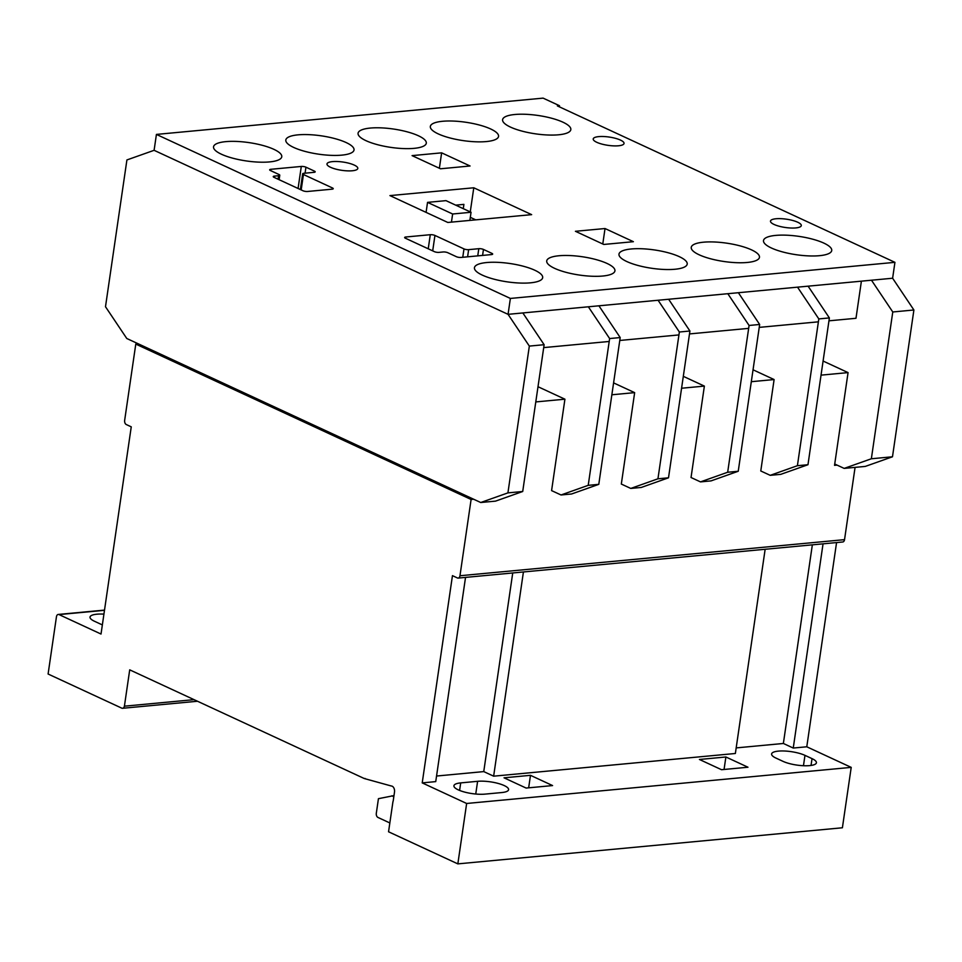 <?xml version="1.0" encoding="UTF-8"?>
<svg xmlns="http://www.w3.org/2000/svg" width="962" height="962" viewBox="0 0 962 962"><rect width="100%" height="100%" fill="white"/><g stroke="black" fill="none" stroke-linecap="round" stroke-linejoin="round"><path stroke-width="1.44" d="M819.504 255.688A34.476 9.271 8.3 0 0 831.733 250.529A34.476 9.271 8.3 0 0 812.686 239.189A34.476 9.271 8.3 0 0 775.733 235.401A34.476 9.271 8.3 0 0 763.503 240.572A34.476 9.271 8.3 0 0 782.551 251.912A34.476 9.271 8.3 0 0 819.504 255.688M486.327 141.57A34.476 9.271 8.3 0 0 498.556 136.4A34.476 9.271 8.3 0 0 479.509 125.06A34.476 9.271 8.3 0 0 442.568 121.284A34.476 9.271 8.3 0 0 430.339 126.455A34.476 9.271 8.3 0 0 449.374 137.794A34.476 9.271 8.3 0 0 486.327 141.57M674.975 269.252A34.476 9.271 8.3 0 0 687.205 264.093A34.476 9.271 8.3 0 0 668.157 252.753A34.476 9.271 8.3 0 0 631.204 248.978A34.476 9.271 8.3 0 0 618.975 254.136A34.476 9.271 8.3 0 0 638.022 265.476A34.476 9.271 8.3 0 0 674.975 269.252M602.705 276.034A34.476 9.271 8.3 0 0 614.934 270.875A34.476 9.271 8.3 0 0 595.887 259.536A34.476 9.271 8.3 0 0 558.946 255.76A34.476 9.271 8.3 0 0 546.717 260.918A34.476 9.271 8.3 0 0 565.764 272.258A34.476 9.271 8.3 0 0 602.705 276.034M269.54 161.917A34.476 9.271 8.3 0 0 281.77 156.758A34.476 9.271 8.3 0 0 262.722 145.418A34.476 9.271 8.3 0 0 225.769 141.642A34.476 9.271 8.3 0 0 213.54 146.801A34.476 9.271 8.3 0 0 232.588 158.141A34.476 9.271 8.3 0 0 269.54 161.917M530.447 282.828A34.476 9.271 8.3 0 0 542.676 277.657A34.476 9.271 8.3 0 0 523.629 266.318A34.476 9.271 8.3 0 0 486.676 262.542A34.476 9.271 8.3 0 0 474.446 267.701A34.476 9.271 8.3 0 0 493.494 279.04A34.476 9.271 8.3 0 0 530.447 282.828M747.233 262.47A34.476 9.271 8.3 0 0 759.463 257.311A34.476 9.271 8.3 0 0 740.415 245.971A34.476 9.271 8.3 0 0 703.462 242.196A34.476 9.271 8.3 0 0 691.245 247.354A34.476 9.271 8.3 0 0 710.281 258.694A34.476 9.271 8.3 0 0 747.233 262.47M352.272 170.767A15.572 4.185 8.3 0 0 357.804 168.434A15.572 4.185 8.3 0 0 349.194 163.312A15.572 4.185 8.3 0 0 332.515 161.616A15.572 4.185 8.3 0 0 326.984 163.949A15.572 4.185 8.3 0 0 335.594 169.059A15.572 4.185 8.3 0 0 352.272 170.767M618.506 145.779A15.572 4.185 8.3 0 0 624.037 143.446A15.572 4.185 8.3 0 0 615.427 138.324A15.572 4.185 8.3 0 0 598.749 136.616A15.572 4.185 8.3 0 0 593.217 138.949A15.572 4.185 8.3 0 0 601.827 144.072A15.572 4.185 8.3 0 0 618.506 145.779M341.799 155.135A34.476 9.271 8.3 0 0 354.028 149.976A34.476 9.271 8.3 0 0 334.98 138.636A34.476 9.271 8.3 0 0 298.04 134.848A34.476 9.271 8.3 0 0 285.81 140.019A34.476 9.271 8.3 0 0 304.858 151.359A34.476 9.271 8.3 0 0 341.799 155.135M414.069 148.352A34.476 9.271 8.3 0 0 426.298 143.194A34.476 9.271 8.3 0 0 407.251 131.854A34.476 9.271 8.3 0 0 370.298 128.066A34.476 9.271 8.3 0 0 358.068 133.237A34.476 9.271 8.3 0 0 377.116 144.577A34.476 9.271 8.3 0 0 414.069 148.352M558.597 134.788A34.476 9.271 8.3 0 0 570.827 129.617A34.476 9.271 8.3 0 0 551.779 118.278A34.476 9.271 8.3 0 0 514.826 114.502A34.476 9.271 8.3 0 0 502.597 119.673A34.476 9.271 8.3 0 0 521.644 131.012A34.476 9.271 8.3 0 0 558.597 134.788M795.778 227.922A15.572 4.185 8.3 0 0 801.298 225.589A15.572 4.185 8.3 0 0 792.7 220.466A15.572 4.185 8.3 0 0 776.009 218.759A15.572 4.185 8.3 0 0 770.49 221.092A15.572 4.185 8.3 0 0 779.088 226.214A15.572 4.185 8.3 0 0 795.778 227.922M559.475 105.712L543.097 98.124L156.421 134.415L510.377 298.436L894.937 262.337L557.359 105.904L559.475 105.712L559.319 106.806M828.955 320.827L855.988 318.29L861.399 281.169M543.71 347.607L609.211 341.462M619.768 340.464L678.932 334.92M689.501 333.922L748.664 328.367M759.234 327.381L818.397 321.825M156.421 134.415L154.1 150.312L508.056 314.333L892.616 278.234L894.937 262.337M510.377 298.436L508.056 314.333L522.847 312.951L544.131 344.709L522.715 491.498L495.526 501.13L480.735 502.513L507.924 492.881L522.715 491.498M405.832 237.001A3.331 0.902 8.3 0 0 404.641 237.506A3.331 0.902 8.3 0 0 405.411 238.227L434.331 251.623A3.331 0.902 8.3 0 0 438.985 252.369L443.145 251.972A3.331 0.902 -171.7 0 1 447.799 252.717L456.385 256.698A3.331 0.902 8.3 0 0 461.038 257.443L491.486 254.581A3.331 0.902 8.3 0 0 492.676 254.076A3.331 0.902 8.3 0 0 491.907 253.367L483.453 249.435A3.331 0.902 8.3 0 0 478.799 248.689L468.638 249.651A3.331 0.902 -171.7 0 1 463.985 248.905L434.944 235.45A3.331 0.902 8.3 0 0 430.291 234.704L405.832 237.001L405.639 238.323M412.085 155.628L440.524 168.783L470.069 165.993L441.63 152.838L412.085 155.628M633.393 241.69L605.026 228.535L575.42 231.289L603.775 244.456L633.393 241.69M447.811 222.462L531.649 214.646L473.785 187.782L389.935 195.599L447.811 222.462M279.004 174.507A3.331 0.902 -171.7 0 1 279.774 175.216A3.331 0.902 -171.7 0 1 278.595 175.721L274.423 176.106A3.331 0.902 8.3 0 0 273.244 176.611A3.331 0.902 8.3 0 0 274.014 177.333L302.934 190.729A3.331 0.902 8.3 0 0 307.587 191.474L332.046 189.177A3.331 0.902 8.3 0 0 333.237 188.684A3.331 0.902 8.3 0 0 332.467 187.963L303.439 174.507A3.331 0.902 -171.7 0 1 302.669 173.785A3.331 0.902 -171.7 0 1 303.848 173.292L314.009 172.33A3.331 0.902 8.3 0 0 315.199 171.837A3.331 0.902 8.3 0 0 314.43 171.116L305.94 167.184A3.331 0.902 8.3 0 0 301.298 166.45L270.839 169.3A3.331 0.902 8.3 0 0 269.661 169.805A3.331 0.902 8.3 0 0 270.43 170.527L279.004 174.507M470.262 211.893L473.785 187.782M602.777 243.999L605.026 228.535M439.381 168.254L441.63 152.838M452.633 213.997L427.537 202.369L445.971 200.637L471.055 212.265L452.633 213.997L451.443 222.126M427.537 202.369L426.082 212.386M471.055 212.265L469.865 220.406M775.985 758.092A19.072 5.123 -171.7 0 1 771.608 753.98A19.072 5.123 -171.7 0 1 778.366 751.118A19.072 5.123 -171.7 0 1 804.978 755.362L812.036 758.633A19.072 5.123 -171.7 0 1 816.413 762.758A19.072 5.123 -171.7 0 1 803.631 765.728A19.072 5.123 -171.7 0 1 783.044 761.363L775.985 758.092M102.357 624.891A19.264 5.183 -171.7 0 1 101.491 624.518L94.432 621.236A19.264 5.183 -171.7 0 1 90.019 617.087A19.264 5.183 -171.7 0 1 96.849 614.201A19.264 5.183 -171.7 0 1 103.932 614.129M460.702 782.9L477.609 781.312A19.072 5.123 -171.7 0 1 498.051 783.405A19.072 5.123 -171.7 0 1 508.585 789.682A19.072 5.123 -171.7 0 1 501.815 792.544L484.92 794.131A19.072 5.123 -171.7 0 1 464.478 792.039A19.072 5.123 -171.7 0 1 453.932 785.762A19.072 5.123 -171.7 0 1 460.702 782.9L459.608 790.427M389.838 822.955L377.97 817.447A3.331 2.152 84.6 0 1 376.31 813.287L378.439 798.676L393.987 795.598M391.787 795.802L393.819 796.752M721.524 769.708L699.434 759.475L725.889 756.986L747.979 767.231L721.524 769.708M724.061 769.468L725.889 756.986M821.031 375.144L848.063 372.607L823.087 361.039M848.063 372.607L834.727 464.021L844.167 468.398L871.356 458.766L892.772 311.977L871.488 280.219L892.616 278.234L913.9 309.992L892.483 456.782L865.295 466.414L844.167 468.398M668.65 299.266L658.08 300.252L679.364 332.01L657.948 478.799L630.759 488.431L641.317 487.445L668.506 477.801L689.922 331.012L668.65 299.266M124.411 706.18L129.714 669.841L364.285 778.535L391.318 786.002A4.678 3.03 84.6 0 1 394.504 792.051L393.193 801.033A6.061 3.92 84.6 0 1 392.941 801.719L388.552 831.781L457.84 863.876L466.642 803.474L422.222 782.888L452.453 575.649L457.395 577.946A3.331 2.152 -95.4 0 0 458.165 578.09A3.331 2.152 -95.4 0 0 459.968 575.745L471.103 499.47L135.786 344.083L124.651 420.394A3.331 2.152 -95.4 0 0 126.311 424.555L131.253 426.839L101.022 634.042L59.031 614.586A3.331 2.152 -95.4 0 0 58.261 614.441A3.331 2.152 -95.4 0 0 56.445 616.786L48.1 674.013L121.705 708.116A3.535 2.285 -95.4 0 0 122.571 708.285A3.535 2.285 -95.4 0 0 124.411 706.18L194.035 699.651M135.786 344.083L138.324 343.843M770.213 475.336L797.402 465.704L818.818 318.915L797.534 287.157L808.104 286.171L829.376 317.929L807.972 464.718L780.771 474.35L770.213 475.336L760.774 470.971L774.109 379.557L751.31 381.698M700.48 481.89L727.669 472.258L749.085 325.469L727.813 293.711L738.371 292.713L759.655 324.471L738.239 471.26L711.05 480.892L700.48 481.89L691.041 477.513L704.376 386.099L681.577 388.239M630.759 488.431L621.32 484.054L634.655 392.64L611.844 394.781M561.026 494.973L588.215 485.341L609.631 338.552L588.347 306.794L598.917 305.808L620.201 337.566L598.785 484.355L571.596 493.987L561.026 494.973L551.587 490.608L564.922 399.194L535.786 401.924M471.103 499.47L473.641 499.23M458.165 578.09L842.724 541.991A3.331 2.152 -95.4 0 0 844.54 539.646L855.074 467.376M834.727 464.021L834.535 465.343L837.072 465.115M753.042 369.793L774.109 379.557M683.309 376.334L704.376 386.099M613.588 382.888L634.655 392.64M871.356 458.766L892.483 456.782M892.772 311.977L913.9 309.992M537.998 386.712L564.922 399.194M507.924 492.881L529.34 346.092L508.056 314.333L154.1 150.312L126.912 159.945L105.495 306.734L126.78 338.492L480.735 502.513M529.34 346.092L544.131 344.709M620.201 337.566L609.631 338.552M598.785 484.355L588.215 485.341M457.84 863.876L842.399 827.777L851.214 767.375L806.781 746.789L836.567 542.568M530.483 775.324L552.573 785.569L526.118 788.058L504.028 777.813L530.483 775.324L528.655 787.818M812.349 544.841L783.369 743.47L793.253 748.051L806.781 746.789M783.369 743.47L736.17 747.907M512.734 572.967L483.754 771.596L493.638 776.178L735.365 753.486L765.151 549.266M483.754 771.596L436.556 776.033M422.222 782.888L435.738 781.613L465.536 577.392M466.642 803.474L851.214 767.375M523.424 571.957L493.638 776.178M823.051 543.831L793.253 748.051M364.285 778.535L365.067 778.462M455.699 205.146L463.9 204.377L463.275 208.658M689.922 331.012L679.364 332.01M668.506 477.801L657.948 478.799M759.655 324.471L749.085 325.469M738.239 471.26L727.669 472.258M829.376 317.929L818.818 318.915M807.972 464.718L797.402 465.704M475.757 219.853L470.322 217.34M278.078 179.221L278.595 175.721M270.647 170.623L270.839 169.3M298.076 188.48L301.298 166.45M305.074 173.172L305.94 167.184M314.261 172.306L314.43 171.116M301.19 189.923L303.439 174.507M332.287 189.153L332.467 187.963M274.23 177.429L274.423 176.106M428.234 248.797L430.291 234.704M432.696 250.866L434.944 235.45M462.758 257.275L463.985 248.905M467.592 256.83L468.638 249.651M477.753 255.868L478.799 248.689M482.575 255.423L483.453 249.435M491.738 254.557L491.907 253.367M475.745 794.023L477.609 781.312M459.968 575.745L844.54 539.646M59.031 614.586L104.485 610.317M811.038 765.439L812.036 758.633M803.462 765.716L804.978 755.362M279.124 179.702L279.774 175.216M300.372 189.55L302.669 173.785M122.571 708.285L197.511 701.25M58.261 614.441L104.509 610.1"/></g></svg>
